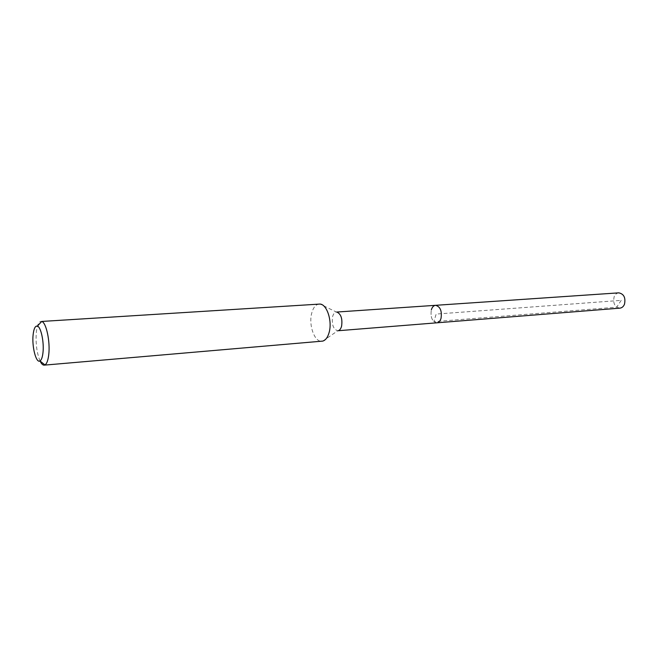 <?xml version="1.0" encoding="UTF-8"?>
<svg xmlns="http://www.w3.org/2000/svg" width="658" height="658" viewBox="0 0 658 658"><rect width="100%" height="100%" fill="white"/><g stroke="black" fill="none" stroke-linecap="round" stroke-linejoin="round"><path stroke-width="0.49" stroke-dasharray="3.29 2.47" d="M618.775 292.851C616.678 293.09 615.131 294.406 614.136 296.807C612.837 303.346 614.761 307.121 619.91 308.141M436.854 322.823C432.1 321.565 430.266 317.214 431.352 309.77C430.266 317.214 432.1 321.565 436.854 322.823M322.757 341.099L337.793 330.76C333.367 329.37 331.616 324.707 332.553 316.778C333.335 313.874 334.618 312.303 336.411 312.065L320.01 304.062M435.563 305.32C433.63 305.559 432.232 307.039 431.352 309.77M319.146 304.045C315.643 304.506 313.142 307.648 311.645 313.463C308.503 325.332 314.68 342.357 321.91 341.247M40.048 361.012C36.782 352.918 35.54 343.295 36.33 332.142C37.103 325.373 38.641 321.77 40.952 321.343M621.218 300.361L616.702 307.179L433.885 321.655L436.155 314.072L621.218 300.361M337.793 330.76L338.204 330.727"/><path stroke-width="0.99" d="M338.204 330.727L619.91 308.141C621.958 307.895 623.488 306.595 624.483 304.235C625.799 297.696 623.899 293.904 618.775 292.851L435.563 305.32C440.301 306.603 442.118 310.971 441.008 318.431C440.128 321.112 438.746 322.576 436.854 322.823C438.746 322.576 440.128 321.112 441.008 318.431C442.118 310.971 440.301 306.603 435.563 305.32C433.63 305.559 432.232 307.039 431.352 309.77M336.904 312.081C341.025 314.014 342.588 318.694 341.601 326.121C340.91 328.671 339.808 330.184 338.278 330.678M44.201 365.141L322.757 341.099C325.718 340.178 327.881 337.176 329.23 332.093C332.348 320.767 326.837 304.276 320.01 304.062L41.717 321.449C46.216 322.354 50.362 341.699 48.741 354.695C48.05 360.419 46.784 363.833 44.933 364.927L44.201 365.141C42.778 365.206 41.396 363.833 40.048 361.012M42.967 352.737C42.441 357.319 41.438 360.058 39.982 360.954C36.124 363.586 31.732 346.462 33.13 334.642C33.846 328.523 35.269 325.677 37.399 326.105C40.96 326.894 44.234 342.349 42.967 352.737M336.814 312.04L435.563 305.32M39.982 360.954L44.933 364.927M37.399 326.105L41.717 321.449"/></g></svg>
